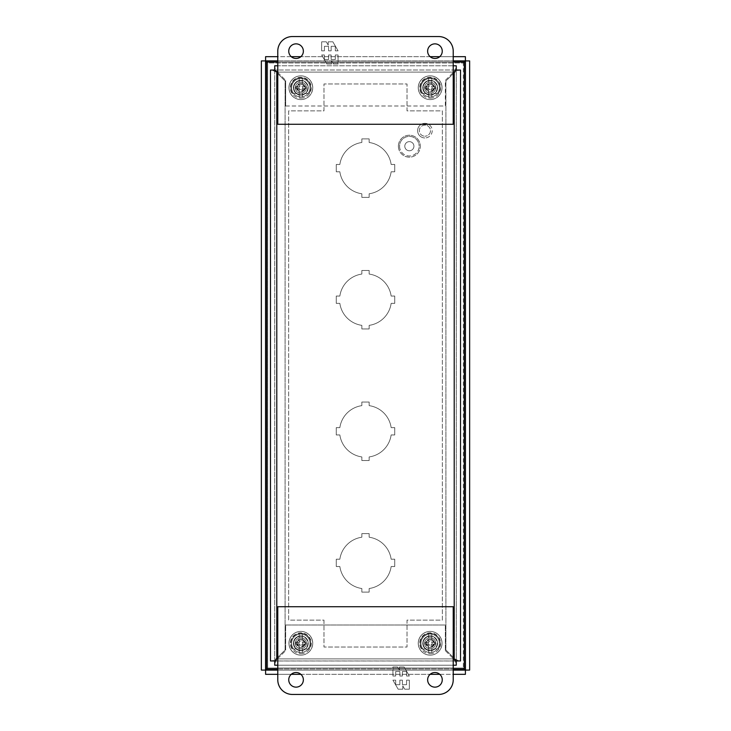 <?xml version="1.0" encoding="UTF-8"?>
<svg xmlns="http://www.w3.org/2000/svg" width="731" height="731" viewBox="0 0 731 731"><rect width="100%" height="100%" fill="white"/><g stroke="black" fill="none" stroke-linecap="round" stroke-linejoin="round"><path stroke-width="0.55" stroke-dasharray="3.65 2.74" d="M300.825 638.949A4.331 4.331 0 0 1 305.147 643.28A4.331 4.331 0 0 1 300.825 647.611A4.331 4.331 0 0 0 305.147 643.28A4.331 4.331 0 0 0 300.825 638.949A4.331 4.331 0 0 0 296.494 643.28A4.331 4.331 0 0 0 300.825 647.611A4.331 4.331 0 0 1 296.494 643.28A4.331 4.331 0 0 1 300.825 638.949M300.825 653.715A10.435 10.435 0 0 0 311.26 643.28A10.435 10.435 0 0 0 300.825 632.845A10.435 10.435 0 0 0 290.381 643.28A10.435 10.435 0 0 0 300.825 653.715M302.433 652.573L302.433 644.157L302.433 652.573A9.439 9.439 0 0 1 299.217 652.573L299.217 644.157L299.217 652.573M302.433 646.643A3.728 3.728 0 0 0 304.443 644.157L305.942 644.157L305.942 642.403L304.443 642.403A3.728 3.728 0 0 0 302.433 639.917L302.433 633.987L302.433 639.917M299.217 633.987L299.217 642.403L299.217 633.987A9.439 9.439 0 0 1 302.433 633.987M300.825 637.724A5.556 5.556 0 0 1 306.38 643.28A5.556 5.556 0 0 1 300.825 648.836A5.556 5.556 0 0 1 295.269 643.28A5.556 5.556 0 0 1 300.825 637.724A5.556 5.556 0 0 1 306.38 643.28A5.556 5.556 0 0 1 300.825 648.836A5.556 5.556 0 0 1 295.269 643.28A5.556 5.556 0 0 1 300.825 637.724M300.825 639.917A3.363 3.363 0 0 1 304.187 643.28A3.363 3.363 0 0 1 300.825 646.643A3.363 3.363 0 0 1 297.462 643.28A3.363 3.363 0 0 1 300.825 639.917M299.217 639.917A3.728 3.728 0 0 0 297.197 642.403L295.708 642.403L295.708 644.157L297.197 644.157A3.728 3.728 0 0 0 299.217 646.643M297.197 644.157L299.217 644.157L295.708 644.157L295.708 642.403L299.217 642.403L297.197 642.403M304.443 642.403L302.433 642.403L305.942 642.403L305.942 644.157L302.433 644.157L304.443 644.157M300.825 96.931A9.211 9.211 0 0 0 310.035 87.72A9.211 9.211 0 0 0 300.825 78.509A9.211 9.211 0 0 1 310.035 87.72A9.211 9.211 0 0 1 300.825 96.931A9.211 9.211 0 0 1 291.614 87.72A9.211 9.211 0 0 1 300.825 78.509A9.211 9.211 0 0 0 291.614 87.72A9.211 9.211 0 0 0 300.825 96.931M300.825 89.621A1.901 1.901 0 0 1 298.924 87.72A1.901 1.901 0 0 1 300.825 85.819A1.901 1.901 0 0 0 298.924 87.72A1.901 1.901 0 0 0 300.825 89.621A1.901 1.901 0 0 0 302.725 87.72A1.901 1.901 0 0 0 300.825 85.819A1.901 1.901 0 0 1 302.725 87.72A1.901 1.901 0 0 1 300.825 89.621M300.825 99.59A11.87 11.87 0 0 0 312.694 87.72A11.87 11.87 0 0 0 300.825 75.85A11.87 11.87 0 0 0 288.946 87.72A11.87 11.87 0 0 0 300.825 99.59A11.87 11.87 0 0 0 312.694 87.72A11.87 11.87 0 0 0 300.825 75.85A11.87 11.87 0 0 0 288.946 87.72A11.87 11.87 0 0 0 300.825 99.59M300.825 94.71A6.99 6.99 0 0 1 293.835 87.72A6.99 6.99 0 0 1 300.825 80.73A6.99 6.99 0 0 0 293.835 87.72A6.99 6.99 0 0 0 300.825 94.71A6.99 6.99 0 0 0 307.806 87.72A6.99 6.99 0 0 0 300.825 80.73A6.99 6.99 0 0 1 307.806 87.72A6.99 6.99 0 0 1 300.825 94.71M300.825 652.491A9.211 9.211 0 0 0 310.035 643.28A9.211 9.211 0 0 0 300.825 634.069A9.211 9.211 0 0 1 310.035 643.28A9.211 9.211 0 0 1 300.825 652.491A9.211 9.211 0 0 1 291.614 643.28A9.211 9.211 0 0 1 300.825 634.069A9.211 9.211 0 0 0 291.614 643.28A9.211 9.211 0 0 0 300.825 652.491M300.825 645.181A1.901 1.901 0 0 1 298.924 643.28A1.901 1.901 0 0 1 300.825 641.379A1.901 1.901 0 0 0 298.924 643.28A1.901 1.901 0 0 0 300.825 645.181A1.901 1.901 0 0 0 302.725 643.28A1.901 1.901 0 0 0 300.825 641.379A1.901 1.901 0 0 1 302.725 643.28A1.901 1.901 0 0 1 300.825 645.181M300.825 655.15A11.87 11.87 0 0 0 312.694 643.28A11.87 11.87 0 0 0 300.825 631.41A11.87 11.87 0 0 0 288.946 643.28A11.87 11.87 0 0 0 300.825 655.15A11.87 11.87 0 0 0 312.694 643.28A11.87 11.87 0 0 0 300.825 631.41A11.87 11.87 0 0 0 288.946 643.28A11.87 11.87 0 0 0 300.825 655.15M300.825 650.27A6.99 6.99 0 0 1 293.835 643.28A6.99 6.99 0 0 1 300.825 636.29A6.99 6.99 0 0 0 293.835 643.28A6.99 6.99 0 0 0 300.825 650.27A6.99 6.99 0 0 0 307.806 643.28A6.99 6.99 0 0 0 300.825 636.29A6.99 6.99 0 0 1 307.806 643.28A6.99 6.99 0 0 1 300.825 650.27M292.665 649.018A9.969 9.969 0 0 1 300.825 633.311A9.969 9.969 0 0 0 292.665 649.018L296.283 649.018L292.665 649.018M305.357 649.018A7.31 7.31 0 0 0 300.825 635.97A7.31 7.31 0 0 0 296.283 649.018A7.31 7.31 0 0 1 300.825 635.97A7.31 7.31 0 0 1 308.135 643.28A7.31 7.31 0 0 1 300.825 650.59A7.31 7.31 0 0 1 293.515 643.28A7.31 7.31 0 0 1 300.825 635.97A7.31 7.31 0 0 1 308.135 643.28A7.31 7.31 0 0 1 300.825 650.59A7.31 7.31 0 0 1 293.515 643.28A7.31 7.31 0 0 1 307.724 640.877A7.31 7.31 0 0 1 305.357 649.018L308.975 649.018A9.969 9.969 0 0 0 300.825 633.311A9.969 9.969 0 0 1 308.975 649.018L305.357 649.018M430.175 652.491A9.211 9.211 0 0 0 439.386 643.28A9.211 9.211 0 0 0 430.175 634.069A9.211 9.211 0 0 1 439.386 643.28A9.211 9.211 0 0 1 430.175 652.491A9.211 9.211 0 0 1 420.965 643.28A9.211 9.211 0 0 1 430.175 634.069A9.211 9.211 0 0 0 420.965 643.28A9.211 9.211 0 0 0 430.175 652.491M430.175 645.181A1.901 1.901 0 0 1 428.275 643.28A1.901 1.901 0 0 1 430.175 641.379A1.901 1.901 0 0 0 428.275 643.28A1.901 1.901 0 0 0 430.175 645.181A1.901 1.901 0 0 0 432.076 643.28A1.901 1.901 0 0 0 430.175 641.379A1.901 1.901 0 0 1 432.076 643.28A1.901 1.901 0 0 1 430.175 645.181M430.175 655.15A11.87 11.87 0 0 0 442.054 643.28A11.87 11.87 0 0 0 430.175 631.41A11.87 11.87 0 0 0 418.306 643.28A11.87 11.87 0 0 0 430.175 655.15A11.87 11.87 0 0 0 442.054 643.28A11.87 11.87 0 0 0 430.175 631.41A11.87 11.87 0 0 0 418.306 643.28A11.87 11.87 0 0 0 430.175 655.15M430.175 650.27A6.99 6.99 0 0 1 423.194 643.28A6.99 6.99 0 0 1 430.175 636.29A6.99 6.99 0 0 0 423.194 643.28A6.99 6.99 0 0 0 430.175 650.27A6.99 6.99 0 0 0 437.165 643.28A6.99 6.99 0 0 0 430.175 636.29A6.99 6.99 0 0 1 437.165 643.28A6.99 6.99 0 0 1 430.175 650.27M430.175 635.97A7.31 7.31 0 0 1 437.485 643.28A7.31 7.31 0 0 1 430.175 650.59A7.31 7.31 0 0 1 422.865 643.28A7.31 7.31 0 0 1 430.175 635.97A7.31 7.31 0 0 1 437.485 643.28A7.31 7.31 0 0 1 430.175 650.59A7.31 7.31 0 0 1 422.865 643.28A7.31 7.31 0 0 1 437.083 640.877A7.31 7.31 0 0 1 434.717 649.018L438.335 649.018A9.969 9.969 0 0 0 430.175 633.311A9.969 9.969 0 0 1 438.335 649.018L434.717 649.018A7.31 7.31 0 0 0 430.175 635.97A7.31 7.31 0 0 0 425.643 649.018A7.31 7.31 0 0 1 430.175 635.97M300.825 80.41A7.31 7.31 0 0 1 308.135 87.72A7.31 7.31 0 0 1 300.825 95.03A7.31 7.31 0 0 1 293.515 87.72A7.31 7.31 0 0 1 300.825 80.41A7.31 7.31 0 0 1 308.135 87.72A7.31 7.31 0 0 1 300.825 95.03A7.31 7.31 0 0 1 293.515 87.72A7.31 7.31 0 0 1 307.724 85.317A7.31 7.31 0 0 1 305.357 93.458L308.975 93.458A9.969 9.969 0 0 0 300.825 77.751A9.969 9.969 0 0 1 308.975 93.458L305.357 93.458A7.31 7.31 0 0 0 300.825 80.41A7.31 7.31 0 0 0 296.283 93.458A7.31 7.31 0 0 1 300.825 80.41M430.175 80.41A7.31 7.31 0 0 1 437.485 87.72A7.31 7.31 0 0 1 430.175 95.03A7.31 7.31 0 0 1 422.865 87.72A7.31 7.31 0 0 1 430.175 80.41A7.31 7.31 0 0 1 437.485 87.72A7.31 7.31 0 0 1 430.175 95.03A7.31 7.31 0 0 1 422.865 87.72A7.31 7.31 0 0 1 437.083 85.317A7.31 7.31 0 0 1 434.717 93.458L438.335 93.458A9.969 9.969 0 0 0 430.175 77.751A9.969 9.969 0 0 1 438.335 93.458L434.717 93.458A7.31 7.31 0 0 0 430.175 80.41A7.31 7.31 0 0 0 425.643 93.458A7.31 7.31 0 0 1 430.175 80.41M339.851 164.475L336.26 164.475L339.851 164.475A25.905 25.905 0 0 1 361.845 142.481L361.845 138.89L369.155 138.89L369.155 142.481A25.905 25.905 0 0 1 391.149 164.475L394.74 164.475L394.74 171.785L391.149 171.785A25.905 25.905 0 0 1 369.155 193.779L369.155 197.37L361.845 197.37L361.845 193.779A25.905 25.905 0 0 1 339.851 171.785L336.26 171.785L336.26 164.475L336.26 171.785L339.851 171.785A25.905 25.905 0 0 0 361.845 193.779L361.845 197.37L369.155 197.37L369.155 193.779A25.905 25.905 0 0 0 391.149 171.785L394.74 171.785L394.74 164.475L391.149 164.475A25.905 25.905 0 0 0 369.155 142.481L369.155 138.89L361.845 138.89L361.845 142.481A25.905 25.905 0 0 0 339.851 164.475M339.851 296.055L336.26 296.055L339.851 296.055A25.905 25.905 0 0 1 361.845 274.061L361.845 270.47L369.155 270.47L369.155 274.061A25.905 25.905 0 0 1 391.149 296.055L394.74 296.055L394.74 303.365L391.149 303.365A25.905 25.905 0 0 1 369.155 325.359L369.155 328.95L361.845 328.95L361.845 325.359A25.905 25.905 0 0 1 339.851 303.365L336.26 303.365L336.26 296.055L336.26 303.365L339.851 303.365A25.905 25.905 0 0 0 361.845 325.359L361.845 328.95L369.155 328.95L369.155 325.359A25.905 25.905 0 0 0 391.149 303.365L394.74 303.365L394.74 296.055L391.149 296.055A25.905 25.905 0 0 0 369.155 274.061L369.155 270.47L361.845 270.47L361.845 274.061A25.905 25.905 0 0 0 339.851 296.055M339.851 427.635L336.26 427.635L339.851 427.635A25.905 25.905 0 0 1 361.845 405.641L361.845 402.05L369.155 402.05L369.155 405.641A25.905 25.905 0 0 1 391.149 427.635L394.74 427.635L394.74 434.945L391.149 434.945A25.905 25.905 0 0 1 369.155 456.939L369.155 460.53L361.845 460.53L361.845 456.939A25.905 25.905 0 0 1 339.851 434.945L336.26 434.945L336.26 427.635L336.26 434.945L339.851 434.945A25.905 25.905 0 0 0 361.845 456.939L361.845 460.53L369.155 460.53L369.155 456.939A25.905 25.905 0 0 0 391.149 434.945L394.74 434.945L394.74 427.635L391.149 427.635A25.905 25.905 0 0 0 369.155 405.641L369.155 402.05L361.845 402.05L361.845 405.641A25.905 25.905 0 0 0 339.851 427.635M339.851 559.215L336.26 559.215L339.851 559.215A25.905 25.905 0 0 1 361.845 537.221L361.845 533.63L369.155 533.63L369.155 537.221A25.905 25.905 0 0 1 391.149 559.215L394.74 559.215L394.74 566.525L391.149 566.525A25.905 25.905 0 0 1 369.155 588.519L369.155 592.11L361.845 592.11L361.845 588.519A25.905 25.905 0 0 1 339.851 566.525L336.26 566.525L336.26 559.215L336.26 566.525L339.851 566.525A25.905 25.905 0 0 0 361.845 588.519L361.845 592.11L369.155 592.11L369.155 588.519A25.905 25.905 0 0 0 391.149 566.525L394.74 566.525L394.74 559.215L391.149 559.215A25.905 25.905 0 0 0 369.155 537.221L369.155 533.63L361.845 533.63L361.845 537.221A25.905 25.905 0 0 0 339.851 559.215M267.665 668.015L266.751 668.956L267.665 668.015L266.724 668.929L267.665 668.015L463.335 668.015L464.276 668.929L463.335 668.015L463.335 62.985L464.249 62.044L463.335 62.985L464.276 62.071L463.335 62.985L267.665 62.985L266.724 62.071L267.665 62.985L266.751 62.044L267.665 62.985L267.665 668.015L463.335 668.015L463.335 62.985L267.665 62.985L267.665 668.015M465.4 670.126L465.4 674.329L265.6 674.329L265.6 670.126L465.4 670.126M265.554 670.08L261.351 670.08L261.351 60.92L265.554 60.92L265.554 670.08M265.6 60.874L265.6 56.671L465.4 56.671L465.4 60.874L265.6 60.874M465.446 60.92L469.649 60.92L469.649 670.08L465.446 670.08L465.446 60.92M277.78 674.329L291.24 674.329M300.87 674.329L430.13 674.329M439.76 674.329L453.22 674.329M453.22 56.671L439.76 56.671M430.13 56.671L300.87 56.671M291.24 56.671L277.78 56.671M277.78 670.126L453.22 670.126M277.78 60.874L453.22 60.874M424.912 125.092A5.556 5.556 0 0 0 419.356 130.648A5.556 5.556 0 0 0 424.912 136.204A5.556 5.556 0 0 1 419.356 130.648A5.556 5.556 0 0 1 424.912 125.092A5.556 5.556 0 0 1 430.468 130.648A5.556 5.556 0 0 1 424.912 136.204A5.556 5.556 0 0 0 430.468 130.648A5.556 5.556 0 0 0 424.912 125.092M424.912 123.338A7.31 7.31 0 0 0 417.602 130.648A7.31 7.31 0 0 0 424.912 137.958A7.31 7.31 0 0 1 417.602 130.648A7.31 7.31 0 0 1 424.912 123.338A7.31 7.31 0 0 1 432.222 130.648A7.31 7.31 0 0 1 424.912 137.958A7.31 7.31 0 0 0 432.222 130.648A7.31 7.31 0 0 0 424.912 123.338M422.025 649.018L425.643 649.018L422.025 649.018A9.969 9.969 0 0 1 430.175 633.311A9.969 9.969 0 0 0 422.025 649.018M442.255 51.17A7.31 7.31 0 0 0 434.945 43.86A7.31 7.31 0 0 0 427.635 51.17A7.31 7.31 0 0 0 434.945 58.48A7.31 7.31 0 0 0 442.255 51.17M303.365 51.17A7.31 7.31 0 0 0 296.055 43.86A7.31 7.31 0 0 0 288.745 51.17A7.31 7.31 0 0 0 296.055 58.48A7.31 7.31 0 0 0 303.365 51.17M292.4 36.55A14.62 14.62 0 0 0 277.78 51.17L277.78 124.27L453.22 124.27L453.22 51.17A14.62 14.62 0 0 0 438.6 36.55L292.4 36.55M321.667 50.832L321.667 41.813L326.291 41.813L328.201 45.121L328.201 41.813L332.861 41.813L338.078 50.832L335.31 50.832L335.31 46.318L331.152 46.318L331.152 50.832L328.584 50.832L328.584 46.318L324.427 46.318L324.427 50.832L321.667 50.832L324.427 50.832L324.427 46.318L328.584 46.318L328.584 50.832L331.152 50.832L331.152 46.318L335.31 46.318L335.31 50.832L338.078 50.832L332.861 41.813L328.201 41.813L328.201 45.121L326.291 41.813L321.667 41.813L321.667 50.832M338.078 54.989L338.078 64.008L333.446 64.008L331.545 60.71L331.545 64.008L326.876 64.008L321.667 54.989L324.427 54.989L324.427 59.503L328.584 59.503L328.584 54.989L331.152 54.989L331.152 59.503L335.31 59.503L335.31 54.989L338.078 54.989L335.31 54.989L335.31 59.503L331.152 59.503L331.152 54.989L328.584 54.989L328.584 59.503L324.427 59.503L324.427 54.989L321.667 54.989L326.876 64.008L331.545 64.008L331.545 60.71L333.446 64.008L338.078 64.008L338.078 54.989M292.665 93.458L296.283 93.458L292.665 93.458A9.969 9.969 0 0 1 300.825 77.751A9.969 9.969 0 0 0 292.665 93.458M422.025 93.458L425.643 93.458L422.025 93.458A9.969 9.969 0 0 1 430.175 77.751A9.969 9.969 0 0 0 422.025 93.458M430.175 638.949A4.331 4.331 0 0 1 434.506 643.28A4.331 4.331 0 0 1 430.175 647.611A4.331 4.331 0 0 0 434.506 643.28A4.331 4.331 0 0 0 430.175 638.949A4.331 4.331 0 0 0 425.853 643.28A4.331 4.331 0 0 0 430.175 647.611A4.331 4.331 0 0 1 425.853 643.28A4.331 4.331 0 0 1 430.175 638.949M430.175 653.715A10.435 10.435 0 0 0 440.619 643.28A10.435 10.435 0 0 0 430.175 632.845A10.435 10.435 0 0 0 419.74 643.28A10.435 10.435 0 0 0 430.175 653.715M431.783 652.573L431.783 644.157L431.783 652.573A9.439 9.439 0 0 1 428.567 652.573L428.567 644.157L428.567 652.573M431.783 646.643A3.728 3.728 0 0 0 433.803 644.157L435.292 644.157L435.292 642.403L433.803 642.403A3.728 3.728 0 0 0 431.783 639.917L431.783 633.987L431.783 639.917M428.567 633.987L428.567 642.403L428.567 633.987A9.439 9.439 0 0 1 431.783 633.987M430.175 637.724A5.556 5.556 0 0 1 435.731 643.28A5.556 5.556 0 0 1 430.175 648.836A5.556 5.556 0 0 1 424.62 643.28A5.556 5.556 0 0 1 430.175 637.724A5.556 5.556 0 0 1 435.731 643.28A5.556 5.556 0 0 1 430.175 648.836A5.556 5.556 0 0 1 424.62 643.28A5.556 5.556 0 0 1 430.175 637.724M430.175 639.917A3.363 3.363 0 0 1 433.538 643.28A3.363 3.363 0 0 1 430.175 646.643A3.363 3.363 0 0 1 426.813 643.28A3.363 3.363 0 0 1 430.175 639.917M428.567 639.917A3.728 3.728 0 0 0 426.557 642.403L425.058 642.403L425.058 644.157L426.557 644.157A3.728 3.728 0 0 0 428.567 646.643M426.557 644.157L428.567 644.157L425.058 644.157L425.058 642.403L428.567 642.403L426.557 642.403M433.803 642.403L431.783 642.403L435.292 642.403L435.292 644.157L431.783 644.157L433.803 644.157M288.745 679.83A7.31 7.31 0 0 0 296.055 687.14A7.31 7.31 0 0 0 303.365 679.83A7.31 7.31 0 0 0 296.055 672.52A7.31 7.31 0 0 0 288.745 679.83M427.635 679.83A7.31 7.31 0 0 0 434.945 687.14A7.31 7.31 0 0 0 442.255 679.83A7.31 7.31 0 0 0 434.945 672.52A7.31 7.31 0 0 0 427.635 679.83M438.6 694.45A14.62 14.62 0 0 0 453.22 679.83L453.22 606.73L277.78 606.73L277.78 679.83A14.62 14.62 0 0 0 292.4 694.45L438.6 694.45M409.333 680.168L409.333 689.187L404.709 689.187L402.799 685.879L402.799 689.187L398.139 689.187L392.922 680.168L395.69 680.168L395.69 684.682L399.848 684.682L399.848 680.168L402.415 680.168L402.415 684.682L406.573 684.682L406.573 680.168L409.333 680.168L406.573 680.168L406.573 684.682L402.415 684.682L402.415 680.168L399.848 680.168L399.848 684.682L395.69 684.682L395.69 680.168L392.922 680.168L398.139 689.187L402.799 689.187L402.799 685.879L404.709 689.187L409.333 689.187L409.333 680.168M392.922 676.011L392.922 666.992L397.554 666.992L399.455 670.29L399.455 666.992L404.124 666.992L409.333 676.011L406.573 676.011L406.573 671.497L402.415 671.497L402.415 676.011L399.848 676.011L399.848 671.497L395.69 671.497L395.69 676.011L392.922 676.011L395.69 676.011L395.69 671.497L399.848 671.497L399.848 676.011L402.415 676.011L402.415 671.497L406.573 671.497L406.573 676.011L409.333 676.011L404.124 666.992L399.455 666.992L399.455 670.29L397.554 666.992L392.922 666.992L392.922 676.011M430.175 95.121A7.401 7.401 0 0 1 422.783 87.72A7.401 7.401 0 0 1 430.175 80.319A7.401 7.401 0 0 1 437.577 87.72A7.401 7.401 0 0 1 430.175 95.121A7.401 7.401 0 0 1 422.783 87.72A7.401 7.401 0 0 1 430.175 80.319A7.401 7.401 0 0 1 437.577 87.72A7.401 7.401 0 0 1 430.175 95.121M300.825 95.121A7.401 7.401 0 0 1 293.423 87.72A7.401 7.401 0 0 1 300.825 80.319A7.401 7.401 0 0 1 308.217 87.72A7.401 7.401 0 0 1 300.825 95.121A7.401 7.401 0 0 1 293.423 87.72A7.401 7.401 0 0 1 300.825 80.319A7.401 7.401 0 0 1 308.217 87.72A7.401 7.401 0 0 1 300.825 95.121M430.175 635.879A7.401 7.401 0 0 0 422.783 643.28A7.401 7.401 0 0 0 430.175 650.681A7.401 7.401 0 0 0 437.577 643.28A7.401 7.401 0 0 0 430.175 635.879A7.401 7.401 0 0 0 422.783 643.28A7.401 7.401 0 0 0 430.175 650.681A7.401 7.401 0 0 0 437.577 643.28A7.401 7.401 0 0 0 430.175 635.879M300.825 635.879A7.401 7.401 0 0 0 293.423 643.28A7.401 7.401 0 0 0 300.825 650.681A7.401 7.401 0 0 0 308.217 643.28A7.401 7.401 0 0 0 300.825 635.879A7.401 7.401 0 0 0 293.423 643.28A7.401 7.401 0 0 0 300.825 650.681A7.401 7.401 0 0 0 308.217 643.28A7.401 7.401 0 0 0 300.825 635.879M274.728 70.002L276.784 72.104L274.682 70.048L274.682 660.952L276.784 658.896L274.728 660.998L456.272 660.998L454.216 658.896L456.318 660.952L456.318 70.048L454.216 72.104L456.272 70.002L274.728 70.002L456.272 70.002L453.613 72.104L277.387 72.104L274.728 70.048L274.728 65.79L456.272 65.79L456.272 70.048L460.53 70.048L460.53 660.952L270.47 660.952L270.47 70.048L274.728 70.002M274.682 660.952L274.728 70.048L276.784 72.707L276.784 658.293L274.682 660.952M456.318 70.048L456.318 660.952L453.613 658.896L456.272 663.364L456.272 660.952L454.216 658.293L454.216 72.707L456.318 70.048M274.728 663.364L277.387 658.896L274.728 660.952L274.728 665.21L456.272 665.21L456.272 663.364M456.272 67.636L453.613 72.104L277.387 72.104L274.728 67.636M453.22 65.79L277.78 65.79M285.666 105.995L445.334 105.995L445.334 80.383L453.613 72.104L445.334 80.383L445.334 105.995L285.666 105.995L285.666 80.383L285.666 105.995M277.387 72.104L285.666 80.383L277.387 72.104M272.316 70.048L276.784 72.707L276.784 658.293L272.316 660.952M276.784 658.293L285.09 649.987L285.09 81.013L276.784 72.707L285.09 81.013L285.09 649.987L276.784 658.293M277.78 665.21L453.22 665.21M445.334 650.617L453.613 658.896L445.334 650.617L445.334 625.005L445.334 650.617M285.666 625.005L445.334 625.005L285.666 625.005L285.666 650.617L285.666 625.005M277.387 658.896L285.666 650.617L277.387 658.896L453.613 658.896L277.387 658.896M458.684 660.952L454.216 658.293L454.216 72.707L458.684 70.048M454.216 72.707L445.91 81.013L445.91 649.987L454.216 658.293L445.91 649.987L445.91 81.013L454.216 72.707M398.395 146.2A10.965 10.965 0 0 0 409.36 157.165A10.965 10.965 0 0 0 420.325 146.2A10.965 10.965 0 0 1 409.36 157.165A10.965 10.965 0 0 1 398.395 146.2A10.965 10.965 0 0 1 409.36 135.235A10.965 10.965 0 0 1 420.325 146.2A10.965 10.965 0 0 0 409.36 135.235A10.965 10.965 0 0 0 398.395 146.2M399.565 146.2A9.795 9.795 0 0 0 409.36 155.995A9.795 9.795 0 0 0 419.155 146.2A9.795 9.795 0 0 1 409.36 155.995A9.795 9.795 0 0 1 399.565 146.2A9.795 9.795 0 0 1 409.36 136.405A9.795 9.795 0 0 1 419.155 146.2A9.795 9.795 0 0 0 409.36 136.405A9.795 9.795 0 0 0 399.565 146.2M404.791 146.2A4.569 4.569 0 0 1 409.36 141.631A4.569 4.569 0 0 1 413.929 146.2A4.569 4.569 0 0 1 409.36 150.769A4.569 4.569 0 0 1 404.791 146.2A4.569 4.569 0 0 1 409.36 141.631A4.569 4.569 0 0 1 413.929 146.2A4.569 4.569 0 0 1 409.36 150.769A4.569 4.569 0 0 1 404.791 146.2M300.825 83.389A4.331 4.331 0 0 1 305.147 87.72A4.331 4.331 0 0 1 300.825 92.051A4.331 4.331 0 0 0 305.147 87.72A4.331 4.331 0 0 0 300.825 83.389A4.331 4.331 0 0 0 296.494 87.72A4.331 4.331 0 0 0 300.825 92.051A4.331 4.331 0 0 1 296.494 87.72A4.331 4.331 0 0 1 300.825 83.389M300.825 98.155A10.435 10.435 0 0 0 311.26 87.72A10.435 10.435 0 0 0 300.825 77.285A10.435 10.435 0 0 0 290.381 87.72A10.435 10.435 0 0 0 300.825 98.155M302.433 97.013L302.433 88.597L302.433 97.013A9.439 9.439 0 0 1 299.217 97.013L299.217 88.597L299.217 97.013M302.433 91.083A3.728 3.728 0 0 0 304.443 88.597L305.942 88.597L305.942 86.843L304.443 86.843A3.728 3.728 0 0 0 302.433 84.357L302.433 78.427L302.433 84.357M299.217 78.427L299.217 86.843L299.217 78.427A9.439 9.439 0 0 1 302.433 78.427M300.825 82.164A5.556 5.556 0 0 1 306.38 87.72A5.556 5.556 0 0 1 300.825 93.276A5.556 5.556 0 0 1 295.269 87.72A5.556 5.556 0 0 1 300.825 82.164A5.556 5.556 0 0 1 306.38 87.72A5.556 5.556 0 0 1 300.825 93.276A5.556 5.556 0 0 1 295.269 87.72A5.556 5.556 0 0 1 300.825 82.164M300.825 84.357A3.363 3.363 0 0 1 304.187 87.72A3.363 3.363 0 0 1 300.825 91.083A3.363 3.363 0 0 1 297.462 87.72A3.363 3.363 0 0 1 300.825 84.357M299.217 84.357A3.728 3.728 0 0 0 297.197 86.843L295.708 86.843L295.708 88.597L297.197 88.597A3.728 3.728 0 0 0 299.217 91.083M297.197 88.597L299.217 88.597L295.708 88.597L295.708 86.843L299.217 86.843L297.197 86.843M304.443 86.843L302.433 86.843L305.942 86.843L305.942 88.597L302.433 88.597L304.443 88.597M430.175 96.931A9.211 9.211 0 0 0 439.386 87.72A9.211 9.211 0 0 0 430.175 78.509A9.211 9.211 0 0 1 439.386 87.72A9.211 9.211 0 0 1 430.175 96.931A9.211 9.211 0 0 1 420.965 87.72A9.211 9.211 0 0 1 430.175 78.509A9.211 9.211 0 0 0 420.965 87.72A9.211 9.211 0 0 0 430.175 96.931M430.175 89.621A1.901 1.901 0 0 1 428.275 87.72A1.901 1.901 0 0 1 430.175 85.819A1.901 1.901 0 0 0 428.275 87.72A1.901 1.901 0 0 0 430.175 89.621A1.901 1.901 0 0 0 432.076 87.72A1.901 1.901 0 0 0 430.175 85.819A1.901 1.901 0 0 1 432.076 87.72A1.901 1.901 0 0 1 430.175 89.621M430.175 99.59A11.87 11.87 0 0 0 442.054 87.72A11.87 11.87 0 0 0 430.175 75.85A11.87 11.87 0 0 0 418.306 87.72A11.87 11.87 0 0 0 430.175 99.59A11.87 11.87 0 0 0 442.054 87.72A11.87 11.87 0 0 0 430.175 75.85A11.87 11.87 0 0 0 418.306 87.72A11.87 11.87 0 0 0 430.175 99.59M430.175 94.71A6.99 6.99 0 0 1 423.194 87.72A6.99 6.99 0 0 1 430.175 80.73A6.99 6.99 0 0 0 423.194 87.72A6.99 6.99 0 0 0 430.175 94.71A6.99 6.99 0 0 0 437.165 87.72A6.99 6.99 0 0 0 430.175 80.73A6.99 6.99 0 0 1 437.165 87.72A6.99 6.99 0 0 1 430.175 94.71M418.251 87.72A11.87 11.87 0 0 0 430.12 99.59A11.87 11.87 0 0 0 441.99 87.72A11.87 11.87 0 0 1 430.12 99.59A11.87 11.87 0 0 1 418.251 87.72A11.87 11.87 0 0 1 430.12 75.85A11.87 11.87 0 0 1 441.99 87.72A11.87 11.87 0 0 0 430.12 75.85A11.87 11.87 0 0 0 418.251 87.72M289.01 643.28A11.87 11.87 0 0 0 300.88 655.15A11.87 11.87 0 0 0 312.749 643.28A11.87 11.87 0 0 1 300.88 655.15A11.87 11.87 0 0 1 289.01 643.28A11.87 11.87 0 0 1 300.88 631.41A11.87 11.87 0 0 1 312.749 643.28A11.87 11.87 0 0 0 300.88 631.41A11.87 11.87 0 0 0 289.01 643.28M289.01 87.72A11.87 11.87 0 0 0 300.88 99.59A11.87 11.87 0 0 0 312.749 87.72A11.87 11.87 0 0 1 300.88 99.59A11.87 11.87 0 0 1 289.01 87.72A11.87 11.87 0 0 1 300.88 75.85A11.87 11.87 0 0 1 312.749 87.72A11.87 11.87 0 0 0 300.88 75.85A11.87 11.87 0 0 0 289.01 87.72M418.251 643.28A11.87 11.87 0 0 0 430.12 655.15A11.87 11.87 0 0 0 441.99 643.28A11.87 11.87 0 0 1 430.12 655.15A11.87 11.87 0 0 1 418.251 643.28A11.87 11.87 0 0 1 430.12 631.41A11.87 11.87 0 0 1 441.99 643.28A11.87 11.87 0 0 0 430.12 631.41A11.87 11.87 0 0 0 418.251 643.28M266.724 668.956L266.724 62.044L464.276 62.044L464.276 668.956L266.724 668.956M323.979 620.126L323.979 647.026L407.021 647.026L407.021 620.126L442.346 620.126L442.346 110.874L407.021 110.874L407.021 83.974L323.979 83.974L323.979 110.874L288.654 110.874L288.654 620.126L323.979 620.126L323.979 647.026L407.021 647.026L407.021 620.126L442.346 620.126L442.346 110.874L407.021 110.874L407.021 83.974L323.979 83.974L323.979 110.874L288.654 110.874L288.654 620.126L323.979 620.126M453.22 62.044L277.78 62.044M277.78 668.956L453.22 668.956M430.175 83.389A4.331 4.331 0 0 1 434.506 87.72A4.331 4.331 0 0 1 430.175 92.051A4.331 4.331 0 0 0 434.506 87.72A4.331 4.331 0 0 0 430.175 83.389A4.331 4.331 0 0 0 425.853 87.72A4.331 4.331 0 0 0 430.175 92.051A4.331 4.331 0 0 1 425.853 87.72A4.331 4.331 0 0 1 430.175 83.389M430.175 98.155A10.435 10.435 0 0 0 440.619 87.72A10.435 10.435 0 0 0 430.175 77.285A10.435 10.435 0 0 0 419.74 87.72A10.435 10.435 0 0 0 430.175 98.155M431.783 97.013L431.783 88.597L431.783 97.013A9.439 9.439 0 0 1 428.567 97.013L428.567 88.597L428.567 97.013M431.783 91.083A3.728 3.728 0 0 0 433.803 88.597L435.292 88.597L435.292 86.843L433.803 86.843A3.728 3.728 0 0 0 431.783 84.357L431.783 78.427L431.783 84.357M428.567 78.427L428.567 86.843L428.567 78.427A9.439 9.439 0 0 1 431.783 78.427M430.175 82.164A5.556 5.556 0 0 1 435.731 87.72A5.556 5.556 0 0 1 430.175 93.276A5.556 5.556 0 0 1 424.62 87.72A5.556 5.556 0 0 1 430.175 82.164A5.556 5.556 0 0 1 435.731 87.72A5.556 5.556 0 0 1 430.175 93.276A5.556 5.556 0 0 1 424.62 87.72A5.556 5.556 0 0 1 430.175 82.164M430.175 84.357A3.363 3.363 0 0 1 433.538 87.72A3.363 3.363 0 0 1 430.175 91.083A3.363 3.363 0 0 1 426.813 87.72A3.363 3.363 0 0 1 430.175 84.357M428.567 84.357A3.728 3.728 0 0 0 426.557 86.843L425.058 86.843L425.058 88.597L426.557 88.597A3.728 3.728 0 0 0 428.567 91.083M426.557 88.597L428.567 88.597L425.058 88.597L425.058 86.843L428.567 86.843L426.557 86.843M433.803 86.843L431.783 86.843L435.292 86.843L435.292 88.597L431.783 88.597L433.803 88.597M276.784 658.896L276.784 72.104L454.216 72.104L454.216 658.896L276.784 658.896M277.78 72.104L453.22 72.104M453.22 658.896L277.78 658.896"/><path stroke-width="1.1" d="M266.751 668.956L265.6 670.126L266.751 668.956M453.22 670.126L465.4 670.126L464.249 668.956L465.4 670.126L465.4 674.329L453.22 674.329M266.724 62.071L265.554 60.92L266.724 62.071M266.724 668.929L265.554 670.08L261.351 670.08L261.351 60.92L265.554 60.92L265.554 670.08L266.724 668.929M464.249 62.044L465.4 60.874L464.249 62.044M277.78 56.671L265.6 56.671L265.6 60.874L266.751 62.044L265.6 60.874L277.78 60.874M464.276 668.929L465.446 670.08L464.276 668.929M464.276 62.071L465.446 60.92L465.446 670.08L469.649 670.08L469.649 60.92L465.446 60.92L464.276 62.071M277.78 674.329L265.6 674.329L265.6 670.126L277.78 670.126M291.24 674.329L300.87 674.329M430.13 674.329L439.76 674.329M453.22 60.874L465.4 60.874L465.4 56.671L453.22 56.671M439.76 56.671L430.13 56.671M300.87 56.671L291.24 56.671M427.635 51.17A7.31 7.31 0 0 1 434.945 43.86A7.31 7.31 0 0 1 442.255 51.17A7.31 7.31 0 0 1 434.945 58.48A7.31 7.31 0 0 1 427.635 51.17M288.745 51.17A7.31 7.31 0 0 1 296.055 43.86A7.31 7.31 0 0 1 303.365 51.17A7.31 7.31 0 0 1 296.055 58.48A7.31 7.31 0 0 1 288.745 51.17M438.6 36.55L292.4 36.55A14.62 14.62 0 0 0 277.78 51.17L277.78 124.27L453.22 124.27L453.22 51.17A14.62 14.62 0 0 0 438.6 36.55M303.365 679.83A7.31 7.31 0 0 1 296.055 687.14A7.31 7.31 0 0 1 288.745 679.83A7.31 7.31 0 0 1 296.055 672.52A7.31 7.31 0 0 1 303.365 679.83M442.255 679.83A7.31 7.31 0 0 1 434.945 687.14A7.31 7.31 0 0 1 427.635 679.83A7.31 7.31 0 0 1 434.945 672.52A7.31 7.31 0 0 1 442.255 679.83M292.4 694.45L438.6 694.45A14.62 14.62 0 0 0 453.22 679.83L453.22 606.73L277.78 606.73L277.78 679.83A14.62 14.62 0 0 0 292.4 694.45M277.78 65.79L274.728 65.79L274.728 70.002L276.784 72.104L274.682 70.048L270.47 70.048L270.47 660.952L274.682 660.952L276.784 658.896L274.728 660.998L274.728 665.21L277.78 665.21M453.22 665.21L456.272 665.21L456.272 660.998L454.216 658.896L456.318 660.952L460.53 660.952L460.53 70.048L456.318 70.048L454.216 72.104L456.272 70.002L456.272 65.79L453.22 65.79M453.22 668.956L464.276 668.956L464.276 62.044L453.22 62.044M277.78 62.044L266.724 62.044L266.724 668.956L277.78 668.956M277.78 658.896L276.784 658.896L276.784 72.104L277.78 72.104M453.22 72.104L454.216 72.104L454.216 658.896L453.22 658.896"/></g></svg>
